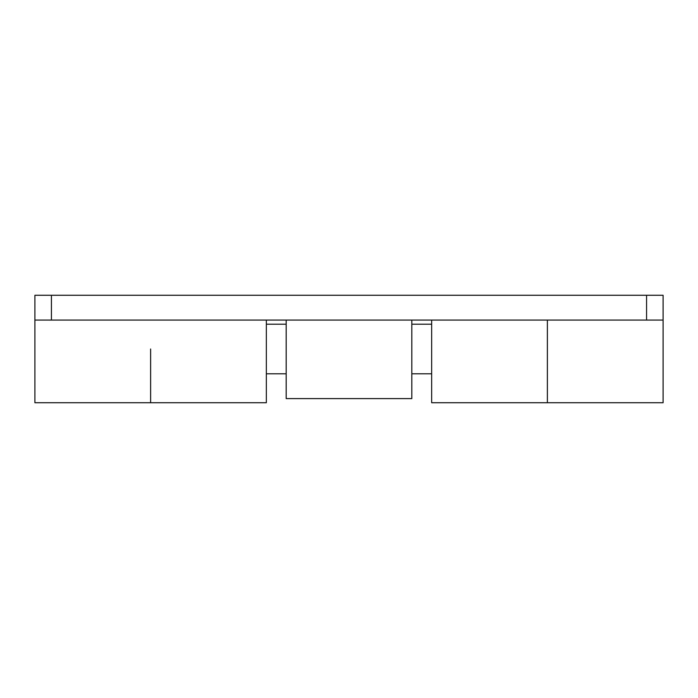 <?xml version="1.0" encoding="UTF-8"?>
<svg xmlns="http://www.w3.org/2000/svg" width="698" height="698" viewBox="0 0 698 698"><rect width="100%" height="100%" fill="white"/><g stroke="black" fill="none" stroke-linecap="round" stroke-linejoin="round"><path stroke-width="1.05" d="M411.82 320.068L411.82 398.593L286.18 398.593L286.18 320.068M150.62 349L150.62 402.729L150.62 349M34.9 320.068L34.9 295.271L51.434 295.271L51.434 320.068L34.9 320.068L34.9 402.729L266.339 402.729L266.339 320.068M431.661 320.068L431.661 402.729L547.38 402.729L547.38 320.068L547.38 402.729L663.1 402.729L663.1 320.068L646.566 320.068L646.566 295.271L663.1 295.271L663.1 320.068M51.434 320.068L646.566 320.068M51.434 295.271L646.566 295.271M431.661 373.796L411.82 373.796M286.18 373.796L266.339 373.796M431.661 324.204L411.82 324.204M286.18 324.204L266.339 324.204"/></g></svg>

